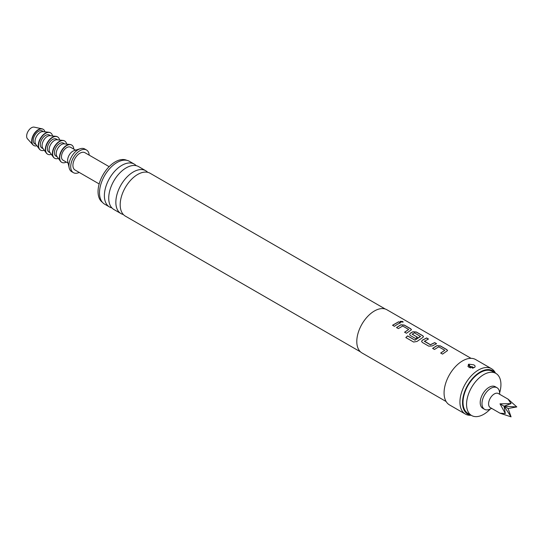 <?xml version="1.0" encoding="UTF-8"?>
<svg xmlns="http://www.w3.org/2000/svg" width="544" height="544" viewBox="0 0 544 544"><rect width="100%" height="100%" fill="white"/><g stroke="black" fill="none" stroke-linecap="round" stroke-linejoin="round"><path stroke-width="0.82" d="M402.696 321.456L403.145 322.055L400.493 321.966L400.071 321.327L402.696 321.456M400.071 321.354L402.669 321.572L403.124 322.102M385.274 309.033L150.062 173.23A24.745 14.287 120 0 0 141.148 172.863A24.745 14.287 120 0 0 137.686 174.461A24.745 14.287 120 0 0 120.537 208.563A24.745 14.287 120 0 0 125.317 216.097L360.529 351.893M145.717 170.721L138.604 166.614A24.745 14.287 120 0 0 129.69 166.24A24.745 14.287 120 0 0 126.228 167.844A24.745 14.287 120 0 0 109.072 201.946A24.745 14.287 120 0 0 113.852 209.481L120.972 213.588A24.745 14.287 -60 0 1 117.178 193.759A24.745 14.287 -60 0 1 133.341 171.952A24.745 14.287 -60 0 1 145.717 170.721A24.745 14.287 -60 0 1 147.696 172.312M432.623 348.466L436.914 345.746L440.354 345.998L446.835 349.738L447.556 350.628M440.708 353.138L444.761 350.295L438.77 346.841L434.466 349.445L432.609 348.378L436.92 345.637L440.368 345.889L446.848 349.629L447.569 350.574L442.544 354.11L440.694 353.042L444.761 350.295M421.6 341.462L422.3 340.286L426.591 338.048L428.448 339.116M424.395 341.095L430.379 344.706L434.69 342.611L436.546 343.679L432.235 345.923L428.788 346.168L422.307 342.428L421.586 341.414L422.294 340.19L426.612 337.94L428.461 339.007L424.402 341.346L430.386 344.801L434.676 342.72L436.533 343.788M409.564 334.519L410.271 333.343L412.848 331.847L416.289 332.098L422.77 335.838L423.49 336.729M405.851 337.62L407.612 335.961L414.936 340.19L420.485 336.525L414.501 332.826L412.162 334.186L417.425 337.219L415.582 338.545L410.271 335.478L409.557 334.472L410.264 333.241L412.855 331.745L416.303 331.99L422.783 335.73L423.504 336.675L422.79 337.477L416.976 341.469L413.596 342.033L405.817 337.545L407.592 335.879L414.916 340.109L420.492 336.287M412.162 334.03L417.425 337.321M396.528 327.624L400.812 324.904L404.253 325.156L410.734 328.896L411.454 329.786M404.607 332.296L408.66 329.453L402.669 325.999L398.364 328.603L396.508 327.536L400.819 324.795L404.267 325.047L410.747 328.787L411.468 329.732L406.443 333.268L404.593 332.2L408.66 329.453M392.578 325.346L398.575 321.878L400.432 322.946M499.773 394.352L499.548 392.272A12.464 7.201 120 0 0 497.026 387.729L495.264 386.709A12.464 7.201 120 0 0 482.793 393.91A12.464 7.201 120 0 0 482.793 408.306L484.561 409.326A12.464 7.201 120 0 0 489.756 409.238L491.674 408.394M497.026 387.729A12.464 7.201 120 0 0 484.561 394.93A12.464 7.201 120 0 0 484.561 409.326M508.103 399.167L498.372 393.543A8.106 4.678 120 0 0 490.266 398.222A8.106 4.678 120 0 0 490.266 407.578L499.997 413.202L511.068 416.854L508.103 408.524L516.8 406.926L508.103 399.167L511.068 403.614L499.997 403.845L505.342 413.542L499.997 413.202M490.334 408.979A24.31 14.035 -60 0 1 483.738 414.304A24.31 14.035 -60 0 1 471.587 415.507A24.31 14.035 -60 0 1 467.86 396.032A24.31 14.035 -60 0 1 483.738 374.605A24.31 14.035 -60 0 1 495.897 373.402A24.31 14.035 -60 0 1 499.616 392.904M471.587 415.507L468.058 413.474A24.31 14.035 -60 0 1 464.331 393.992A24.31 14.035 -60 0 1 480.216 372.572A24.31 14.035 -60 0 1 492.368 371.368L495.897 373.402M33.735 145.438A9.35 5.399 -60 0 1 33.606 145.37A9.35 5.399 -60 0 1 32.824 144.731L27.492 138.822A6.854 3.958 -60 0 1 27.2 133.219A6.854 3.958 -60 0 1 31.491 127.752A6.854 3.958 -60 0 1 34.231 127.146L42.017 128.812A9.35 5.399 -60 0 1 42.956 129.173A9.35 5.399 -60 0 1 43.085 129.254M32.824 144.731A9.35 5.399 -60 0 1 32.429 137.088A9.35 5.399 -60 0 1 38.277 129.635A9.35 5.399 -60 0 1 42.017 128.812M36.91 145.765A9.35 5.399 -60 0 1 33.864 145.52A9.35 5.399 -60 0 1 32.436 138.026A9.35 5.399 -60 0 1 38.542 129.785A9.35 5.399 -60 0 1 43.214 129.322A9.35 5.399 -60 0 1 44.948 131.838M40.48 150.056A9.976 5.76 -60 0 1 40.344 149.981A9.976 5.76 -60 0 1 39.263 148.995L35.754 144.18A7.48 4.318 -60 0 1 35.707 138.067A7.48 4.318 -60 0 1 40.304 132.335A7.48 4.318 -60 0 1 43.003 131.628L48.926 132.26A9.976 5.76 -60 0 1 50.32 132.702A9.976 5.76 -60 0 1 50.449 132.784M36.094 144.65L34.802 143.902A7.48 4.318 -60 0 1 33.653 137.904A7.48 4.318 -60 0 1 38.542 131.315A7.48 4.318 -60 0 1 42.282 130.941L43.574 131.689M39.263 148.995A9.976 5.76 -60 0 1 39.202 140.848A9.976 5.76 -60 0 1 45.329 133.198A9.976 5.76 -60 0 1 48.926 132.26M44.268 150.26A9.976 5.76 -60 0 1 40.61 150.13A9.976 5.76 -60 0 1 39.08 142.14A9.976 5.76 -60 0 1 45.594 133.348A9.976 5.76 -60 0 1 50.578 132.858A9.976 5.76 -60 0 1 52.523 135.966M47.532 154.122A9.976 5.76 -60 0 1 47.396 154.054A9.976 5.76 -60 0 1 46.315 153.068L42.806 148.254A7.48 4.318 -60 0 1 42.765 142.14A7.48 4.318 -60 0 1 47.355 136.401A7.48 4.318 -60 0 1 50.055 135.701L55.978 136.333A9.976 5.76 -60 0 1 57.372 136.775A9.976 5.76 -60 0 1 57.501 136.857M43.146 148.716L41.854 147.975A7.48 4.318 -60 0 1 40.705 141.977A7.48 4.318 -60 0 1 45.594 135.388A7.48 4.318 -60 0 1 49.334 135.014L50.626 135.762M46.315 153.068A9.976 5.76 -60 0 1 46.254 144.915A9.976 5.76 -60 0 1 52.38 137.272A9.976 5.76 -60 0 1 55.978 136.333M51.32 154.333A9.976 5.76 -60 0 1 47.661 154.204A9.976 5.76 -60 0 1 46.131 146.214A9.976 5.76 -60 0 1 52.646 137.421A9.976 5.76 -60 0 1 57.637 136.932A9.976 5.76 -60 0 1 59.575 140.032M54.584 158.195A9.976 5.76 -60 0 1 54.448 158.12A9.976 5.76 -60 0 1 53.366 157.141L49.858 152.327A7.48 4.318 -60 0 1 49.817 146.214A7.48 4.318 -60 0 1 54.414 140.474A7.48 4.318 -60 0 1 57.106 139.774L63.029 140.406A9.976 5.76 -60 0 1 64.423 140.848A9.976 5.76 -60 0 1 64.552 140.93M50.198 152.789L48.906 152.041A7.48 4.318 -60 0 1 47.763 146.05A7.48 4.318 -60 0 1 52.646 139.461A7.48 4.318 -60 0 1 56.386 139.087L57.678 139.835M53.366 157.141A9.976 5.76 -60 0 1 53.305 148.988A9.976 5.76 -60 0 1 59.439 141.338A9.976 5.76 -60 0 1 63.029 140.406M58.371 158.399A9.976 5.76 -60 0 1 54.713 158.277A9.976 5.76 -60 0 1 53.183 150.28A9.976 5.76 -60 0 1 59.697 141.494A9.976 5.76 -60 0 1 64.688 140.998A9.976 5.76 -60 0 1 66.626 144.106M61.635 162.268A9.976 5.76 -60 0 1 61.499 162.194A9.976 5.76 -60 0 1 60.418 161.208L56.909 156.393A7.48 4.318 -60 0 1 56.868 150.287A7.48 4.318 -60 0 1 61.465 144.548A7.48 4.318 -60 0 1 64.158 143.847L70.081 144.473A9.976 5.76 -60 0 1 71.475 144.922A9.976 5.76 -60 0 1 71.604 144.996M57.249 156.862L55.957 156.114A7.48 4.318 -60 0 1 54.815 150.124A7.48 4.318 -60 0 1 59.697 143.528A7.48 4.318 -60 0 1 63.437 143.16L64.729 143.908M60.418 161.208A9.976 5.76 -60 0 1 60.364 153.061A9.976 5.76 -60 0 1 66.49 145.411A9.976 5.76 -60 0 1 70.081 144.473M66.314 162.092A9.976 5.76 -60 0 1 61.764 162.35A9.976 5.76 -60 0 1 60.234 154.353A9.976 5.76 -60 0 1 66.756 145.568A9.976 5.76 -60 0 1 71.74 145.071A9.976 5.76 -60 0 1 73.794 149.138M79.227 172.428A13.09 7.555 -60 0 1 73.433 172.679L71.665 171.666A13.09 7.555 -60 0 1 69.19 167.933L67.769 161.622A7.48 4.318 -60 0 1 72.923 151.164A7.48 4.318 -60 0 1 74.113 150.634L80.294 148.709A13.09 7.555 -60 0 1 84.755 148.988L86.523 150.008A13.09 7.555 -60 0 1 89.202 155.156M68.109 163.132L63.016 160.188A7.48 4.318 -60 0 1 61.866 154.197A7.48 4.318 -60 0 1 66.756 147.601A7.48 4.318 -60 0 1 70.496 147.234L75.589 150.171M69.19 167.933A13.09 7.555 -60 0 1 78.214 149.641A13.09 7.555 -60 0 1 80.294 148.709M73.433 172.679A13.09 7.555 -60 0 1 71.427 162.194A13.09 7.555 -60 0 1 79.975 150.654A13.09 7.555 -60 0 1 86.523 150.008M99.164 183.94L74.99 169.98A9.976 5.76 -60 0 1 73.46 161.99A9.976 5.76 -60 0 1 79.975 153.197A9.976 5.76 -60 0 1 84.966 152.708L109.14 166.668M102.462 202.361A24.31 14.035 -60 0 1 99.532 182.696A24.31 14.035 -60 0 1 115.24 161.854A24.31 14.035 -60 0 1 126.745 160.31M111.874 207.89A24.745 14.287 -60 0 1 109.507 206.972A24.745 14.287 -60 0 1 105.713 187.143A24.745 14.287 -60 0 1 121.883 165.328A24.745 14.287 -60 0 1 134.259 164.104A24.745 14.287 -60 0 1 136.238 165.696M468.765 364.181L467.949 366.404L469.159 367.404L474.47 367.472C475.544 366.527 475.266 365.643 473.64 364.82L468.765 364.181A4.984 2.876 -120 0 0 470.519 366.663L472.484 366.806L472.722 367.934L472.28 368.193A4.984 2.876 60 0 1 472.28 368.193M474.47 367.472L474.844 367.193M495.502 373.177L495.128 372.49A26.18 15.116 120 0 0 491.545 368.73L475.674 359.564A26.18 15.116 120 0 0 462.584 360.862A26.18 15.116 120 0 0 445.482 383.935A26.18 15.116 120 0 0 449.494 404.913L465.358 414.072A26.18 15.116 120 0 0 470.41 415.296L471.192 415.283M491.545 368.73A26.18 15.116 120 0 0 478.448 370.022A26.18 15.116 120 0 0 461.346 393.094A26.18 15.116 120 0 0 465.358 414.072M495.326 373.068A25.017 14.443 120 0 0 480.216 371.994A25.017 14.443 120 0 0 463.182 396.732A25.017 14.443 120 0 0 471.016 415.181M134.259 164.104L129.377 161.289A24.745 14.287 120 0 0 117.001 162.513A24.745 14.287 120 0 0 100.837 184.321A24.745 14.287 120 0 0 104.632 204.156L109.507 206.972M123.332 214.506A24.745 14.287 -60 0 1 120.972 213.588M471.056 358.34L386.893 309.747A24.936 14.396 120 0 0 374.422 310.984A24.936 14.396 120 0 0 358.136 332.955A24.936 14.396 120 0 0 361.957 352.934L446.121 401.526M397.44 324.272L394.414 326.325L392.564 325.251L398.596 321.769L400.445 322.837L397.44 324.272M470.519 366.663L470.077 366.921A4.984 2.876 60 0 1 468.323 364.432M470.315 368.057L470.077 366.921M511.068 416.854L504.05 406.184L516.8 406.926M511.068 403.614L504.05 406.184L505.342 413.542M499.997 403.845L508.103 408.524M472.722 367.934A4.984 2.876 -120 0 0 473.518 367.962"/></g></svg>
